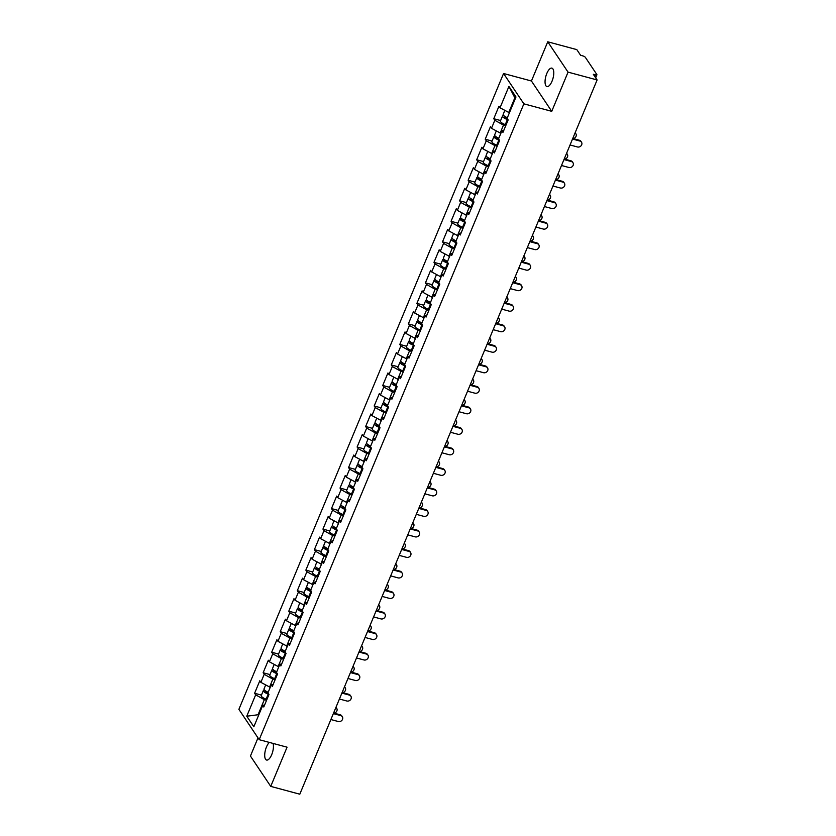 <?xml version="1.0" encoding="UTF-8"?>
<svg xmlns="http://www.w3.org/2000/svg" width="836" height="836" viewBox="0 0 836 836"><rect width="100%" height="100%" fill="white"/><g stroke="black" fill="none" stroke-linecap="round" stroke-linejoin="round"><path stroke-width="1.25" d="M273.048 743.413A9.551 3.72 105.1 0 1 271.679 754.709A9.551 3.72 105.1 0 1 266.59 760.049A9.551 3.72 105.1 0 1 266.475 746.945A9.551 3.72 105.1 0 1 269.359 742.42M546.817 73.474A9.551 3.72 105.1 0 1 551.896 68.134A9.551 3.72 105.1 0 1 552.011 81.238A9.551 3.72 105.1 0 1 546.932 86.578A9.551 3.72 105.1 0 1 546.817 73.474M257.99 737.895L250.434 756.047L270.739 786.383L299.8 794.2L597.113 79.953L568.052 72.136L547.747 41.8L531.435 80.998L503.565 73.505L238.887 709.346L259.191 739.682L523.869 103.831L503.565 73.505M547.747 41.8L576.809 49.617L580.602 55.291L582.734 55.866A2.236 0.669 22.6 0 1 585.325 57.308L596.82 74.477A2.236 0.669 22.6 0 1 596.904 74.801L595.66 77.779M258.878 714.644L246.766 716.212L253.831 726.766L262.723 705.396L263.789 706.974L268.983 694.476L267.928 692.898L271.272 684.872L273.205 684.35M246.766 716.212L255.659 694.841L254.604 693.263L261.449 695.103M270.237 687.349L260.863 682.343L259.808 680.765L254.604 693.263M260.863 682.343L264.207 674.318L263.141 672.74L269.997 674.589M278.785 666.835L269.401 661.819L268.346 660.241L263.141 672.74M269.401 661.819L272.745 653.804L271.69 652.226L278.534 654.065M287.323 646.312L277.949 641.306L276.894 639.728L271.69 652.226M277.949 641.306L281.283 633.28L280.227 631.702L287.072 633.542M295.86 625.798L286.487 620.782L285.431 619.204L280.227 631.702M286.487 620.782L289.831 612.757L288.775 611.179L295.62 613.028M304.409 605.274L295.024 600.269L293.969 598.691L288.775 611.179M295.024 600.269L298.368 592.243L297.313 590.665L304.158 592.505M312.946 584.751L303.572 579.745L302.517 578.167L297.313 590.665M303.572 579.745L306.906 571.72L305.851 570.142L312.695 571.981M321.484 564.237L312.11 559.221L311.055 557.643L305.851 570.142M312.11 559.221L315.454 551.206L314.399 549.628L321.243 551.467M330.032 543.713L320.658 538.708L319.592 537.13L314.399 549.628M320.658 538.708L323.992 530.682L322.936 529.104L329.781 530.944M338.57 523.2L329.196 518.184L328.14 516.606L322.936 529.104M329.196 518.184L332.54 510.159L331.474 508.581L338.329 510.43M347.118 502.676L337.734 497.66L336.678 496.093L331.474 508.581M337.734 497.66L341.078 489.645L340.022 488.067L346.867 489.906M355.655 482.153L346.282 477.147L345.226 475.569L340.022 488.067M346.282 477.147L349.615 469.121L348.56 467.543L355.404 469.383M364.193 461.639L354.819 456.623L353.764 455.045L348.56 467.543M354.819 456.623L358.163 448.598L357.108 447.02L363.953 448.869M372.741 441.115L363.357 436.11L362.301 434.532L357.108 447.02M363.357 436.11L366.701 428.084L365.645 426.506L372.49 428.345M381.279 420.592L371.905 415.586L370.85 414.008L365.645 426.506M371.905 415.586L375.239 407.56L374.183 405.982L381.028 407.832M389.816 400.078L380.443 395.062L379.387 393.484L374.183 405.982M380.443 395.062L383.787 387.047L382.731 385.469L389.576 387.308M398.364 379.554L388.991 374.549L387.925 372.971L382.731 385.469M388.991 374.549L392.324 366.523L391.269 364.945L398.114 366.785M406.902 359.041L397.528 354.025L396.473 352.447L391.269 364.945M397.528 354.025L400.872 346L399.807 344.422L406.662 346.271M415.45 338.517L406.066 333.512L405.011 331.934L399.807 344.422M406.066 333.512L409.41 325.486L408.355 323.908L415.199 325.747M423.988 317.993L414.614 312.988L413.559 311.41L408.355 323.908M414.614 312.988L417.948 304.962L416.892 303.384L423.737 305.224M432.525 297.48L423.152 292.464L422.096 290.886L416.892 303.384M423.152 292.464L426.496 284.449L425.44 282.871L432.285 284.71M441.074 276.956L431.69 271.951L430.634 270.373L425.44 282.871M431.69 271.951L435.034 263.925L433.978 262.347L440.823 264.186M449.611 256.443L440.238 251.427L439.182 249.849L433.978 262.347M440.238 251.427L443.571 243.401L442.516 241.823L449.36 243.673M458.149 235.919L448.775 230.903L447.72 229.336L442.516 241.823M448.775 230.903L452.119 222.888L451.064 221.31L457.909 223.149M466.697 215.395L457.323 210.39L456.257 208.812L451.064 221.31M457.323 210.39L460.657 202.364L459.601 200.786L466.446 202.625M475.235 194.882L465.861 189.866L464.806 188.288L459.601 200.786M465.861 189.866L469.205 181.84L468.139 180.262L474.994 182.112M483.783 174.358L474.399 169.353L473.343 167.775L468.139 180.262M474.399 169.353L477.743 161.327L476.687 159.749L483.532 161.588M492.32 153.834L482.947 148.829L481.891 147.251L476.687 159.749M482.947 148.829L486.28 140.803L485.225 139.225L492.07 141.075M500.858 133.321L491.484 128.305L490.429 126.727L485.225 139.225M491.484 128.305L494.828 120.29L493.773 118.712L500.618 120.551M509.406 112.797L500.022 107.792L498.967 106.214L493.773 118.712M500.022 107.792L508.925 86.411L515.99 96.976L507.097 118.346L508.152 119.924L502.948 132.422L501.893 130.844L498.549 138.87L499.604 140.448L494.41 152.936L493.355 151.358L490.011 159.383L491.066 160.961L485.862 173.46L484.807 171.882L481.473 179.907L482.529 181.485L477.325 193.983L476.269 192.405L472.925 200.421L473.981 201.999L468.787 214.497L467.721 212.919L464.388 220.944L465.443 222.522L460.239 235.02L459.183 233.443L455.839 241.468L456.905 243.046L451.701 255.534L450.646 253.956L447.302 261.981L448.357 263.559L443.153 276.058L442.098 274.48L438.764 282.505L439.82 284.083L434.615 296.581L433.56 295.003L430.216 303.029L431.271 304.597L426.078 317.095L425.022 315.517L421.678 323.542L422.734 325.12L417.53 337.619L416.474 336.041L413.141 344.066L414.196 345.644L408.992 358.132L407.937 356.564L404.593 364.58L405.648 366.158L400.454 378.656L399.389 377.078L396.055 385.103L397.11 386.681L391.906 399.18L390.851 397.602L387.507 405.627L388.573 407.205L383.369 419.693L382.313 418.115L378.969 426.141L380.025 427.719L374.821 440.217L373.765 438.639L370.432 446.664L371.487 448.242L366.283 460.74L365.227 459.163L361.883 467.178L362.939 468.756L357.745 481.254L356.69 479.676L353.346 487.701L354.401 489.279L349.197 501.778L348.142 500.2L344.808 508.225L345.864 509.803L340.66 522.291L339.604 520.713L336.26 528.739L337.316 530.317L332.122 542.815L331.056 541.237L327.722 549.262L328.778 550.84L323.574 563.339L322.518 561.761L319.174 569.786L320.24 571.354L315.036 583.852L313.981 582.274L310.637 590.3L311.692 591.878L306.488 604.376L305.433 602.798L302.099 610.823L303.154 612.401L297.95 624.889L296.895 623.322L293.551 631.337L294.606 632.915L289.413 645.413L288.357 643.835L285.013 651.861L286.069 653.438L280.865 665.937L279.809 664.359L276.476 672.384L277.531 673.962L272.327 686.45L271.272 684.872M275.117 679.741L272.87 679.135L269.526 687.161M272.87 679.135L264.207 674.318M283.665 659.228L281.408 658.622L278.075 666.647M281.408 658.622L272.745 653.804M279.809 664.359L281.742 663.836M292.203 638.704L289.956 638.098L286.612 646.123M289.956 638.098L281.283 633.28M288.357 643.835L290.28 643.312M300.741 618.18L298.494 617.574L295.15 625.6M298.494 617.574L289.831 612.757M296.895 623.322L298.828 622.789M309.289 597.667L307.031 597.061L303.698 605.086M307.031 597.061L298.368 592.243M305.433 602.798L307.366 602.275M317.826 577.143L315.58 576.537L312.236 584.563M315.58 576.537L306.906 571.72M313.981 582.274L315.904 581.751M326.364 556.63L324.117 556.024L320.773 564.039M324.117 556.024L315.454 551.206M322.518 561.761L324.452 561.238M334.912 536.106L332.655 535.5L329.321 543.525M332.655 535.5L323.992 530.682M331.056 541.237L332.989 540.714M343.45 515.582L341.203 514.976L337.859 523.002M341.203 514.976L332.54 510.159M339.604 520.713L341.537 520.191M351.998 495.069L349.741 494.463L346.407 502.488M349.741 494.463L341.078 489.645M348.142 500.2L350.075 499.677M360.535 474.545L358.289 473.939L354.945 481.964M358.289 473.939L349.615 469.121M356.69 479.676L358.613 479.153M369.073 454.021L366.826 453.425L363.482 461.441M366.826 453.425L358.163 448.598M365.227 459.163L367.161 458.64M377.621 433.508L375.364 432.902L372.03 440.927M375.364 432.902L366.701 428.084M373.765 438.639L375.698 438.116M386.159 412.984L383.912 412.378L380.568 420.404M383.912 412.378L375.239 407.56M382.313 418.115L384.236 417.592M394.696 392.471L392.45 391.865L389.106 399.89M392.45 391.865L383.787 387.047M390.851 397.602L392.784 397.079M403.245 371.947L400.987 371.341L397.654 379.366M400.987 371.341L392.324 366.523M399.389 377.078L401.322 376.555M411.782 351.423L409.535 350.817L406.191 358.843M409.535 350.817L400.872 346M407.937 356.564L409.87 356.031M420.33 330.91L418.073 330.304L414.74 338.329M418.073 330.304L409.41 325.486M416.474 336.041L418.408 335.518M428.868 310.386L426.621 309.78L423.277 317.805M426.621 309.78L417.948 304.962M425.022 315.517L426.945 314.994M437.406 289.873L435.159 289.266L431.815 297.282M435.159 289.266L426.496 284.449M433.56 295.003L435.493 294.481M445.954 269.349L443.697 268.743L440.363 276.768M443.697 268.743L435.034 263.925M442.098 274.48L444.031 273.957M454.491 248.825L452.245 248.219L448.901 256.244M452.245 248.219L443.571 243.401M450.646 253.956L452.569 253.433M463.029 228.312L460.782 227.706L457.438 235.731M460.782 227.706L452.119 222.888M459.183 233.443L461.117 232.92M471.577 207.788L469.32 207.182L465.986 215.207M469.32 207.182L460.657 202.364M467.721 212.919L469.654 212.396M480.115 187.264L477.868 186.668L474.524 194.684M477.868 186.668L469.205 181.84M476.269 192.405L478.202 191.883M488.663 166.751L486.406 166.145L483.072 174.17M486.406 166.145L477.743 161.327M484.807 171.882L486.74 171.359M497.201 146.227L494.954 145.621L491.61 153.646M494.954 145.621L486.28 140.803M493.355 151.358L495.278 150.835M505.738 125.713L503.491 125.107L500.147 133.133M503.491 125.107L494.828 120.29M501.893 130.844L503.826 130.322M594.772 76.452L595.441 74.853L593.32 74.279L597.113 79.953M595.441 74.853A2.236 0.669 22.6 0 0 596.904 74.801M515.342 98.533L514.851 97.812L508.696 112.609M514.851 97.812L508.925 86.411M270.739 786.383L287.061 747.185L259.191 739.682M531.435 80.998L551.739 111.334L568.052 72.136M551.739 111.334L523.869 103.831M266.579 700.265L264.322 699.659L258.167 714.456L258.658 715.188M264.322 699.659L255.659 694.841M262.723 705.396L264.657 704.873M570.048 144.973L577.457 146.969A3.354 2.926 146.2 0 0 579.923 141.054L579.39 140.26A3.354 2.926 -33.8 0 1 580.947 141.357L581.48 142.141M572.754 138.473L579.39 140.26M572.514 139.058L579.923 141.054M575.158 132.715A3.354 2.926 -33.8 0 1 575.304 132.924L575.837 133.708A3.354 2.926 146.2 0 0 575.053 132.955M573.203 138.598A3.354 2.926 146.2 0 0 575.837 133.708M503.711 115.535A4.922 1.463 22.6 0 0 502.52 115.964A4.922 1.463 22.6 0 0 507.389 119.548L508.048 119.778M502.52 115.964L500.419 121.032A4.922 1.463 22.6 0 0 505.278 124.606L506.083 124.888M507.504 118.963L507.264 118.879A2.989 0.888 -157.4 0 1 504.317 116.716A2.989 0.888 -157.4 0 1 504.892 116.455M504.819 110.456L503.178 114.386A4.922 1.463 22.6 0 0 507.358 117.709M561.51 165.497L568.919 167.493A3.354 2.926 146.2 0 0 571.385 161.567L570.852 160.784A3.354 2.926 -33.8 0 1 572.409 161.87L572.942 162.665M564.216 158.997L570.852 160.784M563.976 159.571L571.385 161.567M552.972 186.02L560.371 188.006A3.354 2.926 146.2 0 0 562.837 182.091L562.314 181.297A3.354 2.926 -33.8 0 1 563.872 182.394L564.394 183.178M555.668 179.51L562.314 181.297M555.428 180.095L562.837 182.091M544.424 206.534L551.833 208.53A3.354 2.926 146.2 0 0 554.299 202.605L553.766 201.821A3.354 2.926 -33.8 0 1 555.323 202.918L555.856 203.702M547.131 200.034L553.766 201.821M546.89 200.619L554.299 202.605M535.886 227.058L543.295 229.054A3.354 2.926 146.2 0 0 545.751 223.128L545.229 222.345A3.354 2.926 -33.8 0 1 546.786 223.431L547.319 224.226M538.593 220.558L545.229 222.345M538.353 221.132L545.751 223.128M527.338 247.571L534.747 249.567A3.354 2.926 146.2 0 0 537.214 243.652L536.691 242.858A3.354 2.926 -33.8 0 1 538.248 243.955L538.771 244.739M530.045 241.071L536.691 242.858M529.805 241.656L537.214 243.652M566.609 153.239A3.354 2.926 -33.8 0 1 566.766 153.437L567.289 154.232A3.354 2.926 146.2 0 0 566.515 153.479M564.666 159.112A3.354 2.926 146.2 0 0 567.289 154.232M495.173 136.059A4.922 1.463 22.6 0 0 493.982 136.487A4.922 1.463 22.6 0 0 498.852 140.061L499.51 140.291M493.982 136.487L491.871 141.545A4.922 1.463 22.6 0 0 496.741 145.13L497.545 145.412M498.967 139.487L498.726 139.403A2.989 0.888 -157.4 0 1 495.769 137.229A2.989 0.888 -157.4 0 1 496.354 136.968M496.281 130.97L494.64 134.909A4.922 1.463 22.6 0 0 498.82 138.222M558.072 173.752A3.354 2.926 -33.8 0 1 558.218 173.961L558.751 174.745A3.354 2.926 146.2 0 0 557.967 173.992M556.118 179.636A3.354 2.926 146.2 0 0 558.751 174.745M486.625 156.572A4.922 1.463 22.6 0 0 485.444 157.001A4.922 1.463 22.6 0 0 490.304 160.585L490.972 160.815M485.444 157.001L483.333 162.069A4.922 1.463 22.6 0 0 488.203 165.643L488.997 165.925M490.429 160L490.178 159.916A2.989 0.888 -157.4 0 1 487.231 157.753A2.989 0.888 -157.4 0 1 487.806 157.492M487.733 151.494L486.092 155.423A4.922 1.463 22.6 0 0 490.272 158.746M549.534 194.276A3.354 2.926 -33.8 0 1 549.68 194.485L550.213 195.269A3.354 2.926 146.2 0 0 549.43 194.516M547.58 200.159A3.354 2.926 146.2 0 0 550.213 195.269M478.087 177.096A4.922 1.463 22.6 0 0 476.896 177.525A4.922 1.463 22.6 0 0 481.766 181.099L482.424 181.339M476.896 177.525L474.785 182.593A4.922 1.463 22.6 0 0 479.655 186.167L480.46 186.449M481.881 180.524L481.64 180.44A2.989 0.888 -157.4 0 1 478.694 178.267A2.989 0.888 -157.4 0 1 479.268 178.016M479.195 172.017L477.555 175.947A4.922 1.463 22.6 0 0 481.735 179.27M540.986 214.8A3.354 2.926 -33.8 0 1 541.143 214.998L541.665 215.792A3.354 2.926 146.2 0 0 540.892 215.03M539.042 220.673A3.354 2.926 146.2 0 0 541.665 215.792M469.55 197.609A4.922 1.463 22.6 0 0 468.359 198.048A4.922 1.463 22.6 0 0 473.228 201.622L473.887 201.852M468.359 198.048L466.248 203.106A4.922 1.463 22.6 0 0 471.117 206.691L471.922 206.962M473.343 201.048L473.092 200.964A2.989 0.888 -157.4 0 1 470.145 198.79A2.989 0.888 -157.4 0 1 470.731 198.529M470.647 192.531L469.017 196.47A4.922 1.463 22.6 0 0 473.197 199.783M532.448 235.313A3.354 2.926 -33.8 0 1 532.595 235.522L533.128 236.306A3.354 2.926 146.2 0 0 532.344 235.553M530.494 241.196A3.354 2.926 146.2 0 0 533.128 236.306M461.002 218.133A4.922 1.463 22.6 0 0 459.81 218.562A4.922 1.463 22.6 0 0 464.68 222.146L465.338 222.376M459.81 218.562L457.71 223.63A4.922 1.463 22.6 0 0 462.569 227.204L463.374 227.486M464.806 221.561L464.555 221.477A2.989 0.888 -157.4 0 1 461.608 219.314A2.989 0.888 -157.4 0 1 462.183 219.053M462.109 213.055L460.469 216.984A4.922 1.463 22.6 0 0 464.649 220.307M518.801 268.095L526.21 270.091A3.354 2.926 146.2 0 0 528.676 264.166L528.143 263.382A3.354 2.926 -33.8 0 1 529.7 264.469L530.233 265.263M521.507 261.595L528.143 263.382M521.267 262.18L528.676 264.166M523.9 255.837A3.354 2.926 -33.8 0 1 524.057 256.035L524.58 256.83A3.354 2.926 146.2 0 0 523.806 256.077M521.957 261.71A3.354 2.926 146.2 0 0 524.58 256.83M452.464 238.657A4.922 1.463 22.6 0 0 451.273 239.086A4.922 1.463 22.6 0 0 456.142 242.659L456.801 242.889M451.273 239.086L449.162 244.154A4.922 1.463 22.6 0 0 454.032 247.728L454.836 248.01M456.257 242.085L456.017 242.001A2.989 0.888 -157.4 0 1 453.06 239.827A2.989 0.888 -157.4 0 1 453.645 239.577M453.572 233.568L451.931 237.508A4.922 1.463 22.6 0 0 456.111 240.831M510.263 288.619L517.672 290.604A3.354 2.926 146.2 0 0 520.128 284.689L519.605 283.895A3.354 2.926 -33.8 0 1 521.162 284.992L521.685 285.776M512.97 282.119L519.605 283.895M512.719 282.693L520.128 284.689M515.363 276.35A3.354 2.926 -33.8 0 1 515.519 276.559L516.042 277.343A3.354 2.926 146.2 0 0 515.269 276.591M513.419 282.234A3.354 2.926 146.2 0 0 516.042 277.343M443.926 259.17A4.922 1.463 22.6 0 0 442.735 259.609A4.922 1.463 22.6 0 0 447.594 263.183L448.263 263.413M442.735 259.609L440.624 264.667A4.922 1.463 22.6 0 0 445.494 268.251L446.288 268.523M447.72 262.608L447.469 262.514A2.989 0.888 -157.4 0 1 444.522 260.351A2.989 0.888 -157.4 0 1 445.097 260.09M445.024 254.092L443.393 258.021A4.922 1.463 22.6 0 0 447.573 261.344M501.715 309.132L509.124 311.128A3.354 2.926 146.2 0 0 511.59 305.213L511.057 304.419A3.354 2.926 -33.8 0 1 512.614 305.516L513.147 306.3M504.421 302.632L511.057 304.419M504.181 303.217L511.59 305.213M506.825 296.874A3.354 2.926 -33.8 0 1 506.971 297.083L507.504 297.867A3.354 2.926 146.2 0 0 506.72 297.114M504.871 302.757A3.354 2.926 146.2 0 0 507.504 297.867M435.378 279.694A4.922 1.463 22.6 0 0 434.187 280.123A4.922 1.463 22.6 0 0 439.057 283.707L439.715 283.937M434.187 280.123L432.087 285.191A4.922 1.463 22.6 0 0 436.946 288.765L437.75 289.047M439.172 283.122L438.931 283.038A2.989 0.888 -157.4 0 1 435.984 280.865A2.989 0.888 -157.4 0 1 436.559 280.614M436.486 274.616L434.845 278.545A4.922 1.463 22.6 0 0 439.025 281.868M493.177 329.656L500.586 331.652A3.354 2.926 146.2 0 0 503.053 325.726L502.52 324.943A3.354 2.926 -33.8 0 1 504.077 326.03L504.61 326.824M495.884 323.156L502.52 324.943M495.643 323.731L503.053 325.726M498.277 317.398A3.354 2.926 -33.8 0 1 498.434 317.596L498.956 318.391A3.354 2.926 146.2 0 0 498.183 317.628M496.333 323.271A3.354 2.926 146.2 0 0 498.956 318.391M426.841 300.218A4.922 1.463 22.6 0 0 425.649 300.646A4.922 1.463 22.6 0 0 430.519 304.22L431.177 304.45M425.649 300.646L423.538 305.704A4.922 1.463 22.6 0 0 428.408 309.289L429.213 309.571M430.634 303.646L430.394 303.562A2.989 0.888 -157.4 0 1 427.436 301.388A2.989 0.888 -157.4 0 1 428.022 301.127M427.948 295.129L426.308 299.069A4.922 1.463 22.6 0 0 430.488 302.381M484.64 350.169L492.038 352.165A3.354 2.926 146.2 0 0 494.504 346.25L493.982 345.456A3.354 2.926 -33.8 0 1 495.539 346.553L496.061 347.337M487.336 343.669L493.982 345.456M487.095 344.254L494.504 346.25M489.739 337.911A3.354 2.926 -33.8 0 1 489.886 338.12L490.418 338.904A3.354 2.926 146.2 0 0 489.635 338.152M487.785 343.795A3.354 2.926 146.2 0 0 490.418 338.904M418.293 320.731A4.922 1.463 22.6 0 0 417.112 321.16A4.922 1.463 22.6 0 0 421.971 324.744L422.64 324.974M417.112 321.16L415.001 326.228A4.922 1.463 22.6 0 0 419.871 329.802L420.665 330.084M422.096 324.159L421.846 324.075A2.989 0.888 -157.4 0 1 418.899 321.912A2.989 0.888 -157.4 0 1 419.473 321.651M419.4 315.653L417.76 319.582A4.922 1.463 22.6 0 0 421.94 322.905M476.092 370.693L483.501 372.689A3.354 2.926 146.2 0 0 485.967 366.764L485.434 365.98A3.354 2.926 -33.8 0 1 486.991 367.067L487.524 367.861M478.798 364.193L485.434 365.98M478.558 364.778L485.967 366.764M481.202 358.435A3.354 2.926 -33.8 0 1 481.348 358.634L481.881 359.428A3.354 2.926 146.2 0 0 481.097 358.675M479.247 364.318A3.354 2.926 146.2 0 0 481.881 359.428M409.755 341.255A4.922 1.463 22.6 0 0 408.564 341.684A4.922 1.463 22.6 0 0 413.433 345.258L414.092 345.487M408.564 341.684L406.453 346.752A4.922 1.463 22.6 0 0 411.322 350.326L412.127 350.608M413.548 344.683L413.308 344.599A2.989 0.888 -157.4 0 1 410.361 342.426A2.989 0.888 -157.4 0 1 410.936 342.175M410.863 336.176L409.222 340.106A4.922 1.463 22.6 0 0 413.402 343.429M467.554 391.217L474.963 393.202A3.354 2.926 146.2 0 0 477.419 387.287L476.896 386.504A3.354 2.926 -33.8 0 1 478.453 387.59L478.986 388.385M470.26 384.717L476.896 386.504M470.02 385.291L477.419 387.287M472.653 378.948A3.354 2.926 -33.8 0 1 472.81 379.157L473.333 379.952A3.354 2.926 146.2 0 0 472.559 379.189M470.71 384.832A3.354 2.926 146.2 0 0 473.333 379.952M401.217 361.769A4.922 1.463 22.6 0 0 400.026 362.207A4.922 1.463 22.6 0 0 404.896 365.781L405.554 366.011M400.026 362.207L397.915 367.265A4.922 1.463 22.6 0 0 402.785 370.85L403.589 371.121M405.011 365.207L404.76 365.113A2.989 0.888 -157.4 0 1 401.813 362.949A2.989 0.888 -157.4 0 1 402.398 362.688M402.315 356.69L400.684 360.63A4.922 1.463 22.6 0 0 404.864 363.942M459.006 411.73L466.415 413.726A3.354 2.926 146.2 0 0 468.881 407.811L468.359 407.017A3.354 2.926 -33.8 0 1 469.916 408.114L470.438 408.898M461.712 405.23L468.359 407.017M461.472 405.815L468.881 407.811M464.116 399.472A3.354 2.926 -33.8 0 1 464.262 399.681L464.795 400.465A3.354 2.926 146.2 0 0 464.011 399.712M462.162 405.355A3.354 2.926 146.2 0 0 464.795 400.465M392.669 382.292A4.922 1.463 22.6 0 0 391.478 382.721A4.922 1.463 22.6 0 0 396.348 386.305L397.006 386.535M391.478 382.721L389.377 387.789A4.922 1.463 22.6 0 0 394.237 391.363L395.041 391.645M396.473 385.72L396.222 385.636A2.989 0.888 -157.4 0 1 393.275 383.473A2.989 0.888 -157.4 0 1 393.85 383.212M393.777 377.214L392.136 381.143A4.922 1.463 22.6 0 0 396.316 384.466M450.468 432.254L457.877 434.25A3.354 2.926 146.2 0 0 460.343 428.325L459.81 427.541A3.354 2.926 -33.8 0 1 461.367 428.628L461.9 429.422M453.175 425.754L459.81 427.541M452.934 426.339L460.343 428.325M455.568 419.996A3.354 2.926 -33.8 0 1 455.724 420.195L456.257 420.989A3.354 2.926 146.2 0 0 455.474 420.236M453.624 425.869A3.354 2.926 146.2 0 0 456.257 420.989M384.132 402.816A4.922 1.463 22.6 0 0 382.94 403.245A4.922 1.463 22.6 0 0 387.81 406.818L388.468 407.048M382.94 403.245L380.829 408.302A4.922 1.463 22.6 0 0 385.699 411.887L386.504 412.169M387.925 406.244L387.685 406.16A2.989 0.888 -157.4 0 1 384.727 403.987A2.989 0.888 -157.4 0 1 385.312 403.736M385.239 397.727L383.599 401.667A4.922 1.463 22.6 0 0 387.779 404.979M441.93 452.778L449.34 454.763A3.354 2.926 146.2 0 0 451.795 448.848L451.273 448.054A3.354 2.926 -33.8 0 1 452.83 449.151L453.352 449.935M444.637 446.267L451.273 448.054M444.386 446.852L451.795 448.848M447.03 440.509A3.354 2.926 -33.8 0 1 447.187 440.718L447.709 441.502A3.354 2.926 146.2 0 0 446.936 440.75M445.086 446.393A3.354 2.926 146.2 0 0 447.709 441.502M375.594 423.329A4.922 1.463 22.6 0 0 374.403 423.758A4.922 1.463 22.6 0 0 379.262 427.342L379.931 427.572M374.403 423.758L372.292 428.826A4.922 1.463 22.6 0 0 377.161 432.4L377.956 432.682M379.387 426.757L379.136 426.673A2.989 0.888 -157.4 0 1 376.19 424.51A2.989 0.888 -157.4 0 1 376.764 424.249M376.691 418.251L375.061 422.18A4.922 1.463 22.6 0 0 379.241 425.503M433.382 473.291L440.791 475.287A3.354 2.926 146.2 0 0 443.258 469.362L442.725 468.578A3.354 2.926 -33.8 0 1 444.282 469.675L444.815 470.459M436.089 466.791L442.725 468.578M435.849 467.376L443.258 469.362M438.492 461.033A3.354 2.926 -33.8 0 1 438.639 461.242L439.172 462.026A3.354 2.926 146.2 0 0 438.388 461.273M436.538 466.916A3.354 2.926 146.2 0 0 439.172 462.026M367.046 443.853A4.922 1.463 22.6 0 0 365.854 444.282A4.922 1.463 22.6 0 0 370.724 447.856L371.383 448.096M365.854 444.282L363.754 449.35A4.922 1.463 22.6 0 0 368.613 452.924L369.418 453.206M370.839 447.281L370.599 447.197A2.989 0.888 -157.4 0 1 367.652 445.024A2.989 0.888 -157.4 0 1 368.227 444.773M368.154 438.775L366.513 442.704A4.922 1.463 22.6 0 0 370.693 446.027M424.845 493.815L432.254 495.811A3.354 2.926 146.2 0 0 434.72 489.886L434.187 489.102A3.354 2.926 -33.8 0 1 435.744 490.189L436.277 490.983M427.551 487.315L434.187 489.102M427.311 487.89L434.72 489.886M429.944 481.557A3.354 2.926 -33.8 0 1 430.101 481.755L430.624 482.55A3.354 2.926 146.2 0 0 429.85 481.787M428.001 487.43A3.354 2.926 146.2 0 0 430.624 482.55M358.508 464.367A4.922 1.463 22.6 0 0 357.317 464.806A4.922 1.463 22.6 0 0 362.187 468.379L362.845 468.609M357.317 464.806L355.206 469.863A4.922 1.463 22.6 0 0 360.076 473.448L360.88 473.719M362.301 467.805L362.061 467.721A2.989 0.888 -157.4 0 1 359.104 465.547A2.989 0.888 -157.4 0 1 359.689 465.286M359.616 459.288L357.975 463.228A4.922 1.463 22.6 0 0 362.155 466.54M416.307 514.328L423.706 516.324A3.354 2.926 146.2 0 0 426.172 510.409L425.649 509.615A3.354 2.926 -33.8 0 1 427.206 510.712L427.729 511.496M419.003 507.828L425.649 509.615M418.763 508.413L426.172 510.409M421.407 502.07A3.354 2.926 -33.8 0 1 421.553 502.279L422.086 503.063A3.354 2.926 146.2 0 0 421.302 502.311M419.453 507.954A3.354 2.926 146.2 0 0 422.086 503.063M349.96 484.89A4.922 1.463 22.6 0 0 348.779 485.319A4.922 1.463 22.6 0 0 353.638 488.903L354.307 489.133M348.779 485.319L346.668 490.387A4.922 1.463 22.6 0 0 351.538 493.961L352.332 494.243M353.764 488.318L353.513 488.234A2.989 0.888 -157.4 0 1 350.566 486.071A2.989 0.888 -157.4 0 1 351.141 485.81M351.068 479.812L349.427 483.741A4.922 1.463 22.6 0 0 353.607 487.064M407.759 534.852L415.168 536.848A3.354 2.926 146.2 0 0 417.634 530.923L417.101 530.139A3.354 2.926 -33.8 0 1 418.658 531.226L419.191 532.02M410.466 528.352L417.101 530.139M410.225 528.937L417.634 530.923M412.869 522.594A3.354 2.926 -33.8 0 1 413.015 522.793L413.548 523.587A3.354 2.926 146.2 0 0 412.765 522.834M410.915 528.467A3.354 2.926 146.2 0 0 413.548 523.587M341.422 505.414A4.922 1.463 22.6 0 0 340.231 505.843A4.922 1.463 22.6 0 0 345.101 509.417L345.759 509.646M340.231 505.843L338.131 510.911A4.922 1.463 22.6 0 0 342.99 514.485L343.795 514.767M345.216 508.842L344.975 508.758A2.989 0.888 -157.4 0 1 342.029 506.585A2.989 0.888 -157.4 0 1 342.603 506.334M342.53 500.325L340.889 504.265A4.922 1.463 22.6 0 0 345.069 507.588M399.221 555.376L406.63 557.361A3.354 2.926 146.2 0 0 409.086 551.447L408.564 550.652A3.354 2.926 -33.8 0 1 410.121 551.75L410.654 552.533M401.928 548.876L408.564 550.652M401.688 549.451L409.086 551.447M404.321 543.107A3.354 2.926 -33.8 0 1 404.478 543.316L405 544.1A3.354 2.926 146.2 0 0 404.227 543.348M402.377 548.991A3.354 2.926 146.2 0 0 405 544.1M332.885 525.928A4.922 1.463 22.6 0 0 331.693 526.366A4.922 1.463 22.6 0 0 336.563 529.94L337.221 530.17M331.693 526.366L329.583 531.424A4.922 1.463 22.6 0 0 334.452 535.009L335.257 535.28M336.678 529.366L336.427 529.272A2.989 0.888 -157.4 0 1 333.48 527.108A2.989 0.888 -157.4 0 1 334.066 526.847M333.982 520.849L332.352 524.778A4.922 1.463 22.6 0 0 336.532 528.101M390.673 575.889L398.082 577.885A3.354 2.926 146.2 0 0 400.548 571.97L400.026 571.176A3.354 2.926 -33.8 0 1 401.583 572.273L402.106 573.057M393.38 569.389L400.026 571.176M393.139 569.974L400.548 571.97M395.783 563.631A3.354 2.926 -33.8 0 1 395.93 563.84L396.463 564.624A3.354 2.926 146.2 0 0 395.679 563.872M393.829 569.515A3.354 2.926 146.2 0 0 396.463 564.624M324.337 546.451A4.922 1.463 22.6 0 0 323.145 546.88A4.922 1.463 22.6 0 0 328.015 550.464L328.673 550.694M323.145 546.88L321.045 551.948A4.922 1.463 22.6 0 0 325.915 555.522L326.709 555.804M328.14 549.879L327.89 549.795A2.989 0.888 -157.4 0 1 324.943 547.622A2.989 0.888 -157.4 0 1 325.517 547.371M325.444 541.373L323.804 545.302A4.922 1.463 22.6 0 0 327.984 548.625M382.136 596.413L389.545 598.409A3.354 2.926 146.2 0 0 392.011 592.484L391.478 591.7A3.354 2.926 -33.8 0 1 393.035 592.787L393.568 593.581M384.842 589.913L391.478 591.7M384.602 590.488L392.011 592.484M387.235 584.155A3.354 2.926 -33.8 0 1 387.392 584.354L387.925 585.148A3.354 2.926 146.2 0 0 387.141 584.385M385.291 590.028A3.354 2.926 146.2 0 0 387.925 585.148M315.799 566.975A4.922 1.463 22.6 0 0 314.608 567.404A4.922 1.463 22.6 0 0 319.477 570.978L320.136 571.207M314.608 567.404L312.497 572.461A4.922 1.463 22.6 0 0 317.366 576.046L318.171 576.328M319.592 570.403L319.352 570.319A2.989 0.888 -157.4 0 1 316.395 568.146A2.989 0.888 -157.4 0 1 316.98 567.884M316.907 561.886L315.266 565.826A4.922 1.463 22.6 0 0 319.446 569.138M373.598 616.926L381.007 618.922A3.354 2.926 146.2 0 0 383.463 613.007L382.94 612.213A3.354 2.926 -33.8 0 1 384.497 613.31L385.02 614.094M376.305 610.426L382.94 612.213M376.054 611.011L383.463 613.007M378.698 604.668A3.354 2.926 -33.8 0 1 378.854 604.877L379.377 605.661A3.354 2.926 146.2 0 0 378.603 604.909M376.754 610.552A3.354 2.926 146.2 0 0 379.377 605.661M307.261 587.489A4.922 1.463 22.6 0 0 306.07 587.917A4.922 1.463 22.6 0 0 310.929 591.501L311.598 591.731M306.07 587.917L303.959 592.985A4.922 1.463 22.6 0 0 308.829 596.559L309.623 596.841M311.055 590.916L310.804 590.833A2.989 0.888 -157.4 0 1 307.857 588.669A2.989 0.888 -157.4 0 1 308.442 588.408M308.359 582.41L306.728 586.339A4.922 1.463 22.6 0 0 310.908 589.662M365.05 637.45L372.459 639.446A3.354 2.926 146.2 0 0 374.925 633.521L374.392 632.737A3.354 2.926 -33.8 0 1 375.96 633.824L376.482 634.618M367.756 630.95L374.392 632.737M367.516 631.535L374.925 633.521M370.16 625.192A3.354 2.926 -33.8 0 1 370.306 625.391L370.839 626.185A3.354 2.926 146.2 0 0 370.055 625.433M368.206 631.075A3.354 2.926 146.2 0 0 370.839 626.185M298.713 608.012A4.922 1.463 22.6 0 0 297.522 608.441A4.922 1.463 22.6 0 0 302.392 612.015L303.05 612.245M297.522 608.441L295.421 613.509A4.922 1.463 22.6 0 0 300.281 617.083L301.085 617.365M302.507 611.44L302.266 611.356A2.989 0.888 -157.4 0 1 299.319 609.183A2.989 0.888 -157.4 0 1 299.894 608.932M299.821 602.934L298.18 606.863A4.922 1.463 22.6 0 0 302.36 610.186M356.512 657.974L363.921 659.959A3.354 2.926 146.2 0 0 366.387 654.045L365.854 653.261A3.354 2.926 -33.8 0 1 367.412 654.348L367.945 655.142M359.219 651.474L365.854 653.261M358.978 652.049L366.387 654.045M361.612 645.705A3.354 2.926 -33.8 0 1 361.769 645.914L362.291 646.709A3.354 2.926 146.2 0 0 361.518 645.946M359.668 651.589A3.354 2.926 146.2 0 0 362.291 646.709M290.176 628.526A4.922 1.463 22.6 0 0 288.984 628.965A4.922 1.463 22.6 0 0 293.854 632.538L294.512 632.768M288.984 628.965L286.873 634.022A4.922 1.463 22.6 0 0 291.743 637.607L292.548 637.878M293.969 631.964L293.729 631.87A2.989 0.888 -157.4 0 1 290.771 629.707A2.989 0.888 -157.4 0 1 291.356 629.445M291.283 623.447L289.643 627.387A4.922 1.463 22.6 0 0 293.823 630.699M347.975 678.487L355.373 680.483A3.354 2.926 146.2 0 0 357.839 674.568L357.317 673.774A3.354 2.926 -33.8 0 1 358.874 674.871L359.396 675.655M350.671 671.987L357.317 673.774M350.43 672.572L357.839 674.568M353.074 666.229A3.354 2.926 -33.8 0 1 353.22 666.438L353.753 667.222A3.354 2.926 146.2 0 0 352.97 666.47M351.12 672.113A3.354 2.926 146.2 0 0 353.753 667.222M281.627 649.049A4.922 1.463 22.6 0 0 280.447 649.478A4.922 1.463 22.6 0 0 285.306 653.062L285.975 653.292M280.447 649.478L278.336 654.546A4.922 1.463 22.6 0 0 283.205 658.12L284 658.402M285.431 652.477L285.18 652.393A2.989 0.888 -157.4 0 1 282.234 650.23A2.989 0.888 -157.4 0 1 282.808 649.969M282.735 643.971L281.095 647.9A4.922 1.463 22.6 0 0 285.275 651.223M339.426 699.011L346.835 701.007A3.354 2.926 146.2 0 0 349.302 695.082L348.769 694.298A3.354 2.926 -33.8 0 1 350.326 695.385L350.859 696.179M342.133 692.511L348.769 694.298M341.893 693.096L349.302 695.082M344.536 686.753A3.354 2.926 -33.8 0 1 344.683 686.952L345.216 687.746A3.354 2.926 146.2 0 0 344.432 686.993M342.582 692.626A3.354 2.926 146.2 0 0 345.216 687.746M273.09 669.573A4.922 1.463 22.6 0 0 271.899 670.002A4.922 1.463 22.6 0 0 276.768 673.576L277.427 673.806M271.899 670.002L269.798 675.06A4.922 1.463 22.6 0 0 274.657 678.644L275.462 678.926M276.883 673.001L276.643 672.917A2.989 0.888 -157.4 0 1 273.696 670.744A2.989 0.888 -157.4 0 1 274.271 670.493M274.198 664.484L272.557 668.424A4.922 1.463 22.6 0 0 276.737 671.736M330.889 719.535L338.298 721.52A3.354 2.926 146.2 0 0 340.764 715.606L340.231 714.811A3.354 2.926 -33.8 0 1 341.788 715.909L342.321 716.692M333.595 713.024L340.231 714.811M333.355 713.61L340.764 715.606M335.988 707.266A3.354 2.926 -33.8 0 1 336.145 707.475L336.668 708.259A3.354 2.926 146.2 0 0 335.894 707.507M334.045 713.15A3.354 2.926 146.2 0 0 336.668 708.259M264.552 690.087A4.922 1.463 22.6 0 0 263.361 690.515A4.922 1.463 22.6 0 0 268.231 694.099L268.889 694.329M263.361 690.515L261.25 695.583A4.922 1.463 22.6 0 0 266.12 699.157L266.924 699.439M268.346 693.514L268.095 693.431A2.989 0.888 -157.4 0 1 265.148 691.267A2.989 0.888 -157.4 0 1 265.733 691.006M265.649 685.008L264.019 688.937A4.922 1.463 22.6 0 0 268.199 692.26M506.062 117.113L505.634 118.137M507.389 119.548L505.278 124.606M497.514 137.637L497.096 138.661M498.852 140.061L496.741 145.13M488.976 158.161L488.548 159.174M490.304 160.585L488.203 165.643M480.439 178.674L480.01 179.698M481.766 181.099L479.655 186.167M471.891 199.198L471.473 200.212M473.228 201.622L471.117 206.691M463.353 219.722L462.925 220.735M464.68 222.146L462.569 227.204M454.805 240.235L454.387 241.259M456.142 242.659L454.032 247.728M446.267 260.759L445.849 261.772M447.594 263.183L445.494 268.251M437.73 281.272L437.301 282.296M439.057 283.707L436.946 288.765M429.181 301.796L428.763 302.81M430.519 304.22L428.408 309.289M420.644 322.32L420.215 323.333M421.971 324.744L419.871 329.802M412.106 342.833L411.678 343.857M413.433 345.258L411.322 350.326M403.558 363.357L403.14 364.371M404.896 365.781L402.785 370.85M395.02 383.87L394.592 384.894M396.348 386.305L394.237 391.363M386.472 404.394L386.054 405.418M387.81 406.818L385.699 411.887M377.935 424.918L377.517 425.932M379.262 427.342L377.161 432.4M369.397 445.431L368.969 446.455M370.724 447.856L368.613 452.924M360.849 465.955L360.431 466.969M362.187 468.379L360.076 473.448M352.311 486.479L351.883 487.492M353.638 488.903L351.538 493.961M343.774 506.992L343.345 508.016M345.101 509.417L342.99 514.485M335.226 527.516L334.808 528.53M336.563 529.94L334.452 535.009M326.688 548.029L326.259 549.053M328.015 550.464L325.915 555.522M318.14 568.553L317.722 569.567M319.477 570.978L317.366 576.046M309.602 589.077L309.184 590.091M310.929 591.501L308.829 596.559M301.065 609.59L300.636 610.614M302.392 612.015L300.281 617.083M292.516 630.114L292.098 631.128M293.854 632.538L291.743 637.607M283.979 650.627L283.55 651.652M285.306 653.062L283.205 658.12M275.441 671.151L275.013 672.175M276.768 673.576L274.657 678.644M266.893 691.675L266.475 692.689M268.231 694.099L266.12 699.157"/></g></svg>
